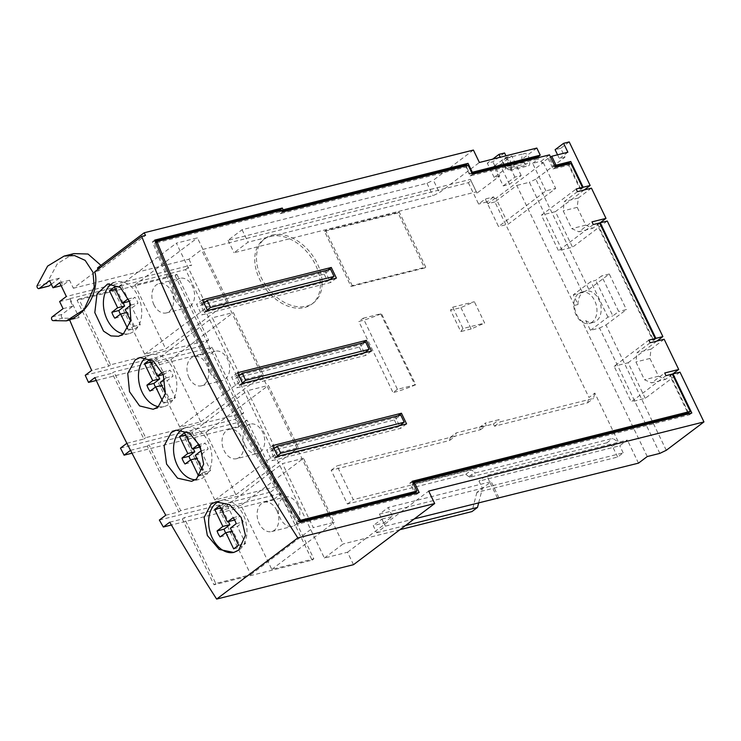 <?xml version="1.0" encoding="UTF-8"?>
<svg xmlns="http://www.w3.org/2000/svg" width="741" height="741" viewBox="0 0 741 741"><rect width="100%" height="100%" fill="white"/><g stroke="black" fill="none" stroke-linecap="round" stroke-linejoin="round"><path stroke-width="0.56" stroke-dasharray="3.71 2.78" d="M155.499 387.098A14.607 10.179 -104.1 0 0 156.972 389.349L162.733 385.172L170.513 401.344L175.432 397.639L167.244 380.642L173.033 376.141A14.607 10.179 -104.1 0 0 169.985 370.185L164.233 374.362L156.453 358.19L151.535 361.895L158.25 375.872M149.969 391.109L156.972 389.349M195.309 479.798A26.695 18.608 -104.1 0 0 199.227 479.427A26.695 18.608 -104.1 0 0 204.062 477.093A26.695 18.608 -104.1 0 0 209.657 445.36A26.695 18.608 -104.1 0 0 186.213 427.65A26.695 18.608 -104.1 0 0 181.48 429.91M200.45 474.592L203.506 472.295L202.478 470.155M233.971 552.397A26.695 18.608 -104.1 0 0 234.304 552.314A26.695 18.608 -104.1 0 0 239.139 549.979A26.695 18.608 -104.1 0 0 244.734 518.246A26.695 18.608 -104.1 0 0 221.3 500.536A26.695 18.608 -104.1 0 0 218.725 501.481M158.398 406.698A26.695 18.608 -104.1 0 0 164.15 406.54A26.695 18.608 -104.1 0 0 168.976 404.206A26.695 18.608 -104.1 0 0 174.58 372.464A26.695 18.608 -104.1 0 0 151.136 354.763A26.695 18.608 -104.1 0 0 146.31 357.097A26.695 18.608 -104.1 0 0 145.884 357.421M164.576 379.031L166.03 377.901A14.607 10.179 -104.1 0 0 162.983 371.945L162.251 372.482M162.714 401.455L163.502 403.104L168.42 399.399L165.41 393.147M123.506 333.839A26.695 18.608 -104.1 0 0 129.073 333.654A26.695 18.608 -104.1 0 0 133.899 331.32A26.695 18.608 -104.1 0 0 139.503 299.577A26.695 18.608 -104.1 0 0 116.059 281.867A26.695 18.608 -104.1 0 0 111.956 283.692M127.795 328.893L128.425 330.217L133.343 326.512L130.759 321.149M130.564 305.311L130.953 305.005A14.607 10.179 -104.1 0 0 129.555 301.643M353.503 564.688L347.51 552.24L324.401 558.047L185.583 269.604L70.015 298.642L69.432 299.086L72.859 306.2L61.911 314.443A2.019 1.408 -104.1 0 0 61.383 316.463A2.019 1.408 -104.1 0 0 62.698 318.158L76.203 318.389L79.092 317.5L69.626 319.88M51.314 284.275L59.382 278.199L62.809 285.304L69.524 280.246L73.368 288.249L101.693 266.917L100.943 265.371M73.943 253.607L57.418 263.639L46.859 283.284A2.019 1.408 -104.1 0 0 47.248 285.35A2.019 1.408 -104.1 0 0 48.73 286.119M101.693 266.917L97.488 267.973M98.034 269.279L98.572 270.789L145.505 235.425M94.746 271.752L98.572 270.789M126.878 443.275L143.856 439.015L112.197 373.232L113.947 371.917L212 347.279L243.659 413.052L145.606 437.69L113.947 371.917M94.931 377.577L112.197 373.232M165.78 515.208L178.933 511.901L147.274 446.128L149.034 444.804L247.086 420.166L278.736 485.948L180.684 510.586L149.034 444.804M130.509 450.343L147.274 446.128M70.015 298.642L79.092 317.5M169.772 522.173L182.36 519.015L214.01 584.788L312.063 560.15L175.172 275.708L77.12 300.346L108.779 366.128L91.662 370.426M143.856 439.015L145.606 437.69M120.45 448.12L235.481 419.211L238.908 426.325L131.991 453.196M235.481 419.211L243.659 413.052M247.086 420.166L238.908 426.325M159.352 520.043L270.567 492.107L273.985 499.212L171.403 524.989M85.234 375.27L200.403 346.325L203.831 353.438L96.274 380.466M182.36 519.015L184.111 517.69L282.164 493.052L313.823 558.834L271.799 569.394L241.001 505.399L303.495 458.318L334.293 522.312L313.286 527.592L282.478 463.597L303.495 458.318M273.985 499.212L282.164 493.052M170.838 359.607L200.783 421.842L179.776 427.122L149.821 364.887L170.838 359.607L233.332 312.526L263.277 374.761L242.27 380.04L212.315 317.806L233.332 312.526M205.915 432.503L235.87 494.738L214.853 500.018L184.907 437.783L205.915 432.503L268.409 385.422L298.364 447.657L277.347 452.936L247.401 390.702L268.409 385.422M175.172 275.708L176.923 274.392L134.899 284.952L165.706 348.946L228.2 301.865L207.184 307.145L176.386 243.15L197.402 237.87L228.2 301.865M176.923 274.392L208.582 340.165L110.529 364.804L78.87 299.031L113.892 290.231L144.69 354.226L165.706 348.946M241.001 505.399L219.984 510.679L250.782 574.673L215.761 583.473L184.111 517.69M203.831 353.438L212 347.279M208.582 340.165L200.403 346.325M108.779 366.128L110.529 364.804M113.892 290.231L176.386 243.15M134.899 284.952L197.402 237.87M77.12 300.346L78.87 299.031M144.69 354.226L207.184 307.145M153.961 304.857A15.107 10.531 75.9 0 1 159.037 283.599A15.107 10.531 75.9 0 1 171.486 291.658A15.107 10.531 75.9 0 1 166.401 312.915A15.107 10.531 75.9 0 1 153.961 304.857M174.969 299.577A15.107 10.531 75.9 0 1 180.054 278.32A15.107 10.531 75.9 0 1 192.493 286.378A15.107 10.531 75.9 0 1 187.417 307.635A15.107 10.531 75.9 0 1 174.969 299.577M200.783 421.842L263.277 374.761M210.046 372.464A15.107 10.531 75.9 0 1 215.131 351.215A15.107 10.531 75.9 0 1 227.57 359.274A15.107 10.531 75.9 0 1 222.495 380.522A15.107 10.531 75.9 0 1 210.046 372.464M149.821 364.887L212.315 317.806M179.776 427.122L242.27 380.04M189.038 377.743A15.107 10.531 75.9 0 1 194.114 356.495A15.107 10.531 75.9 0 1 206.563 364.553A15.107 10.531 75.9 0 1 201.478 385.802A15.107 10.531 75.9 0 1 189.038 377.743M235.87 494.738L298.364 447.657M245.123 445.35A15.107 10.531 75.9 0 1 250.208 424.102A15.107 10.531 75.9 0 1 264.713 440.163A15.107 10.531 75.9 0 1 257.572 453.409A15.107 10.531 75.9 0 1 245.123 445.35M184.907 437.783L247.401 390.702M214.853 500.018L277.347 452.936M236.555 458.688A15.107 10.531 75.9 0 0 243.706 445.443A15.107 10.531 -104.1 0 0 229.191 429.382A15.107 10.531 -104.1 0 0 224.115 450.63A15.107 10.531 75.9 0 0 236.555 458.688L257.572 453.409M271.799 569.394L334.293 522.312M297.734 505.047A15.107 10.531 75.9 0 1 292.649 526.295A15.107 10.531 75.9 0 1 280.209 518.237A15.107 10.531 75.9 0 1 285.285 496.989A15.107 10.531 75.9 0 1 297.734 505.047M219.984 510.679L282.478 463.597M250.782 574.673L313.286 527.592M276.717 510.327A15.107 10.531 75.9 0 1 271.641 531.575A15.107 10.531 75.9 0 1 259.193 523.517A15.107 10.531 75.9 0 1 264.278 502.268A15.107 10.531 75.9 0 1 276.717 510.327M214.01 584.788L215.761 583.473M312.063 560.15L313.823 558.834M178.933 511.901L180.684 510.586M278.736 485.948L270.567 492.107M362.979 342.898L360.524 344.75L239.788 375.085M238.75 375.344L231.655 377.132L236.787 387.802L365.656 355.421L360.524 344.75M237.49 372.732L231.655 377.132M371.5 351.021L365.656 355.421M242.622 383.393L236.787 387.802M359.274 347.057L362.701 354.17L239.241 385.19L235.823 378.077L359.274 347.057L365.702 342.212M203.673 302.458L196.578 304.245L201.709 314.906L330.579 282.525L325.447 271.864L204.711 302.198M324.197 274.17L327.624 281.274L204.164 312.304L200.746 305.19L324.197 274.17L330.625 269.326M273.827 448.24L266.732 450.019L271.864 460.689L400.733 428.307L395.601 417.637L274.865 447.972M394.36 419.943L397.778 427.057L274.318 458.077L270.9 450.963L394.36 419.943L400.779 415.108M327.902 270.011L325.447 271.864M202.413 299.846L196.578 304.245M336.414 278.125L330.579 282.525M207.545 310.507L201.709 314.906M398.056 415.784L395.601 417.637M272.568 445.619L266.732 450.019M406.577 423.908L400.733 428.307M277.708 456.289L271.864 460.689M200.746 305.19L203.858 302.837M327.624 281.274L329.495 279.866M204.164 312.304L207.276 309.951M235.823 378.077L238.935 375.733M362.701 354.17L364.572 352.753M239.241 385.19L242.363 382.838M270.9 450.963L274.013 448.62M397.778 427.057L399.649 425.649M274.318 458.077L277.44 455.724M672.291 374.075L669.957 375.835L687.917 413.172M669.957 375.835L672.411 374.335M665.983 375.659L631.23 401.844L614.122 366.286L648.875 340.11M679.997 372.139L645.244 398.325L631.23 401.844M299.809 521.655L298.243 522.044A1272.241 874.973 -127 0 1 154.582 243.289L279.394 211.926L280.246 213.704L465.848 167.068L470.127 175.96L538.763 158.713L538.262 157.666M412.709 482.326L409.866 483.039L414.571 492.811M415.729 491.95L412.126 484.466L689.473 414.775L688.973 413.728M688.5 412.737L670.651 375.659M155.212 241.14L152.442 241.835A1274.251 876.362 53 0 0 297.919 524.119L416.831 494.238L416.331 493.191M282.228 211.213L280.793 211.574L280.293 210.527M472.11 173.468L469.97 174.005L466.043 165.845M599.562 222.967L597.227 224.727L652.84 340.286M597.227 224.727L597.931 224.551L653.414 339.85M555.139 166.558L553.703 166.92L549.424 158.028L548.025 158.379L553.157 169.041L568.569 165.169L580.12 189.177M580.694 188.742L568.764 163.956M536.827 148.061L511.42 167.207L505.936 155.823M504.575 152.979L492.895 161.779L487.291 163.187L492.626 159.167M73.368 288.249L188.936 259.211L201.496 249.754L468.34 182.703L470.97 180.721L476.954 193.16L499.73 176.006L492.895 161.779M468.34 182.703L478.603 204.034L485.281 199.005L498.536 226.561L545.895 190.891L555.704 188.427L508.345 224.097L498.536 226.561M548.025 158.379L541.893 163.001L541.041 161.223L532.631 163.335L545.895 190.891M532.631 163.335L538.763 158.713M471.73 172.681L469.97 174.005M281.978 210.685L280.793 211.574M154.786 240.075L152.442 241.835M300.253 522.359L297.919 524.119M419.165 492.478L416.831 494.238M413.311 483.567L412.126 484.466M691.816 413.015L689.473 414.775M499.73 176.006L494.136 177.414L505.816 168.615L500.332 157.231M511.42 167.207L505.816 168.615M476.954 193.16L476.37 191.845L234.045 252.737L248.059 242.177L432.957 195.717L439.385 192.632L479.39 162.492M494.136 177.414L487.291 163.187M473.406 150.053L433.392 180.193L439.385 192.632M470.97 180.721L470.387 179.396L228.052 240.288L242.066 229.729L426.973 183.268L433.392 180.193M59.632 301.55L69.432 299.086M185.583 269.604L191.715 264.991L66.347 296.493M63.05 308.664L72.859 306.2M324.401 558.047L343.092 543.968L201.496 249.754M188.936 259.211L191.715 264.991M347.51 552.24L366.202 538.161L343.092 543.968M399.973 529.676L366.202 538.161L428.696 491.079M414.284 518.895L385.413 526.147L376.65 532.751L373.232 525.638L383.736 522.998L392.498 516.403L388.219 507.511L379.457 514.106L383.736 522.998M405.522 525.499L376.65 532.751M478.714 502.704L482.419 488.245L478.992 481.131L619.772 445.758L627.368 440.034L486.587 475.407L478.992 481.131M379.457 514.106L623.19 452.871L617.642 457.049L476.871 492.422L490.014 482.521L486.587 475.407M476.871 492.422L471.961 511.586M623.19 452.871L619.772 445.758M647.245 456.549L582.241 321.474A16.117 11.235 75.9 0 1 574.507 305.403L516.773 185.435L494.868 201.941L588.984 397.491L594.828 393.091L618.355 441.979L612.714 438.413L475.435 472.906L471.628 469.877L353.262 499.619L337.007 465.848L455.372 436.106L456.187 432.911L486.3 425.343L485.235 423.12L499.239 419.601L500.314 421.824L593.458 398.417L594.828 393.091M617.642 457.049L612.511 446.378L618.355 441.979M638.483 463.144L627.368 440.034M659.851 453.381L599.534 328.05L590.429 330.338L585.742 320.594L582.241 321.474M569.199 141.92L560.724 148.302L565.003 157.194L535.799 179.192L588.845 289.416L582.426 292.491L529.38 182.267L516.773 185.435M574.507 305.403L578.008 304.523L573.321 294.779L590.846 281.58L595.745 280.348L601.59 275.948L618.698 311.507L612.853 315.907L595.745 280.348M582.426 292.491L573.321 294.779M666.279 450.296L605.962 324.966L599.534 328.05M535.799 179.192L529.38 182.267M590.429 330.338L607.953 317.139L612.853 315.907M605.962 324.966L626.404 309.571L618.698 311.507M588.845 289.416L609.287 274.013L626.404 309.571M609.287 274.013L601.59 275.948M664.168 339.258L651.024 349.15L649.931 358.459L658.49 376.233L665.566 379.373L651.561 382.893L664.705 372.992M672.374 374.251L665.566 379.373M591.438 188.14L578.304 198.042L577.202 207.35L585.76 225.125L592.846 228.265L578.841 231.785L591.976 221.883M599.645 223.143L592.846 228.265M645.244 398.325L628.127 362.766L614.122 366.286M656.924 341.073L628.127 362.766M607.268 221.031L572.515 247.216L558.51 250.736L541.402 215.177L576.146 189.001M584.204 189.965L555.407 211.657L572.515 247.216M650.153 342.777L637.019 352.67L635.926 361.978L644.475 379.753L651.561 382.893M651.024 349.15L637.019 352.67M577.434 191.66L564.29 201.561L563.197 210.87L571.756 228.645L578.841 231.785M593.263 224.551L558.51 250.736M658.49 376.233L644.475 379.753M649.931 358.459L635.926 361.978M599.691 223.226L597.931 224.551M555.407 211.657L541.402 215.177M554.889 166.021L553.703 166.92M550.609 157.138L549.424 158.028M565.003 157.194L559.399 158.602L557.575 154.804M567.875 152.22L559.399 158.602M541.893 163.001L543.292 162.649L495.942 198.319L508.345 224.097M494.868 201.941L487.865 203.701L494.534 198.671L495.942 198.319M560.724 148.302L555.12 149.71M494.534 198.671L493.682 196.893L485.281 199.005M487.865 203.701L487.013 201.923L493.682 196.893M555.491 167.281L553.157 169.041M541.041 161.223L549.507 154.841M543.292 162.649L555.704 188.427M487.013 201.923L478.603 204.034M472.462 174.2L470.127 175.96M612.511 446.378L606.87 442.812L469.599 477.306L465.783 474.286L347.418 504.019L331.162 470.248L449.528 440.506L450.343 437.31L480.464 429.743L479.39 427.52L493.404 424L494.469 426.223L587.622 402.817L588.984 397.491M363.201 318.222L381.495 313.619A2.631 0.528 -25.7 0 1 380.772 313.952A50.369 10.198 -25.7 0 1 358.82 321.52L363.201 318.222L397.426 389.331L415.72 384.736L381.495 313.619M352.216 285.609L325.688 230.497L399.232 212.019L425.751 267.13L352.216 285.609L351.049 286.489L324.521 231.377L398.065 212.899L424.584 268.01L351.049 286.489M452.705 307.191L474.379 301.744L460.911 307.617L450.509 310.229L452.705 307.191L462.968 328.522L484.642 323.076L474.379 301.744M270.437 236.407A40.292 27.713 -127 0 1 312.878 259.989A40.292 27.713 -127 0 1 311.794 304.153A40.292 27.713 -127 0 1 304.662 307.524A40.292 27.713 -127 0 1 262.221 283.942A40.292 27.713 -127 0 1 263.305 239.788A40.292 27.713 -127 0 1 270.437 236.407M606.87 442.812L612.714 438.413M587.622 402.817L593.458 398.417M494.469 426.223L500.314 421.824M493.404 424L499.239 419.601M479.39 427.52L485.235 423.12M480.464 429.743L486.3 425.343M450.343 437.31L456.187 432.911M449.528 440.506L455.372 436.106M331.162 470.248L337.007 465.848M347.418 504.019L353.262 499.619M465.783 474.286L471.628 469.877M469.164 476.417L475.009 472.017M469.599 477.306L475.435 472.906M397.426 389.331L393.045 392.628L358.82 321.52M415.72 384.736A2.631 0.528 -25.7 0 1 414.997 385.061A50.369 10.198 -25.7 0 1 393.045 392.628M325.688 230.497L324.521 231.377M425.751 267.13L424.584 268.01M399.232 212.019L398.065 212.899M462.968 328.522L460.782 331.57L450.509 310.229M460.911 307.617L471.174 328.958L484.642 323.076M471.174 328.958L460.782 331.57M272.197 235.092A40.292 27.713 -127 0 1 314.629 258.674A40.292 27.713 -127 0 1 313.545 302.828A40.292 27.713 -127 0 1 306.413 306.2A40.292 27.713 -127 0 1 263.981 282.627A40.292 27.713 -127 0 1 265.056 238.463A40.292 27.713 -127 0 1 272.197 235.092M468.182 165.308L465.848 167.068M282.58 211.945L280.246 213.704M281.728 210.166L279.394 211.926M155.73 242.427L154.582 243.289M299.466 521.118L298.243 522.044M412.209 481.28L409.866 483.039M570.903 163.409L568.569 165.169M585.76 225.125L571.756 228.645M577.202 207.35L563.197 210.87M578.304 198.042L564.29 201.561M607.953 317.139L590.846 281.58M578.008 304.523A16.117 11.235 75.9 0 1 582.741 292.528A16.117 11.235 75.9 0 1 585.659 291.12A16.117 11.235 75.9 0 1 599.812 301.809A16.117 11.235 75.9 0 1 596.431 320.973A16.117 11.235 75.9 0 1 593.513 322.381A16.117 11.235 75.9 0 1 585.742 320.594M592.226 322.029A16.117 11.235 75.9 0 1 589.308 323.437A16.117 11.235 75.9 0 1 575.155 312.748A16.117 11.235 75.9 0 1 578.536 293.584A16.117 11.235 75.9 0 1 581.453 292.176A16.117 11.235 75.9 0 1 595.607 302.865A16.117 11.235 75.9 0 1 592.226 322.029M497.461 497.998L490.014 482.521L491.181 481.641L388.219 507.511M385.413 526.147L381.995 519.043L373.232 525.638M381.995 519.043L392.498 516.403M498.878 497.637L491.181 481.641M59.715 282.71L69.524 280.246M61.16 285.72L62.809 285.304M49.573 280.663L59.382 278.199M470.387 179.396L476.37 191.845M228.052 240.288L234.045 252.737M242.066 229.729L248.059 242.177M426.973 183.268L432.957 195.717M133.343 326.512L140.345 324.753L132.167 307.756L137.956 303.245A14.607 10.179 -104.1 0 0 134.908 297.298L129.379 301.318M125.164 309.516L132.167 307.756M128.425 330.217L135.427 328.458L140.345 324.753M126.618 312.545L127.647 312.285L135.427 328.458M114.892 318.222L121.894 316.463L127.647 312.285M120.422 314.203A14.607 10.179 -104.1 0 0 121.894 316.463M115.429 289.268L116.457 289.009L123.173 302.976M114.364 287.063L121.376 285.304L116.457 289.009M129.156 301.476L121.376 285.304M127.906 299.058L134.908 297.298M130.953 305.005L137.956 303.245M190.576 459.985A14.607 10.179 -104.1 0 0 192.049 462.245L197.81 458.058L205.59 474.231L210.509 470.535L202.33 453.529L208.11 449.027A14.607 10.179 -104.1 0 0 205.072 443.072L199.533 447.092M199.31 447.258L191.53 431.077L186.612 434.782L193.336 448.759M225.653 532.872A14.607 10.179 -104.1 0 0 227.126 535.132L232.887 530.945L240.668 547.127L245.586 543.422L237.407 526.416L243.187 521.914A14.607 10.179 -104.1 0 0 240.149 515.958L234.619 519.978M234.388 520.145L226.607 503.963L221.689 507.668L228.413 521.645M166.03 377.901L173.033 376.141M162.983 371.945L169.985 370.185M160.241 382.402L167.244 380.642M168.42 399.399L175.432 397.639M163.502 403.104L170.513 401.344M161.705 385.431L162.733 385.172M163.168 374.631L164.233 374.362M149.45 359.95L156.453 358.19M150.506 362.154L151.535 361.895M203.506 472.295L210.509 470.535M195.328 455.289L202.33 453.529M198.588 475.991L205.59 474.231M196.782 458.318L197.81 458.058M185.046 464.005L192.049 462.245M185.583 435.041L186.612 434.782M184.528 432.837L191.53 431.077M198.06 444.832L205.072 443.072M201.107 450.787L208.11 449.027M238.583 545.181L245.586 543.422M230.405 528.176L237.407 526.416M233.665 548.886L240.668 547.127M231.859 531.204L232.887 530.945M220.123 536.892L227.126 535.132M220.661 507.928L221.689 507.668M219.605 505.723L226.607 503.963M233.146 517.718L240.149 515.958M236.184 523.674L243.187 521.914M503.222 185.917L514.902 177.118L521.201 175.534L509.521 184.333L503.222 185.917L493.802 166.355L505.492 157.555L511.79 155.981L508.289 158.611A5.039 3.51 -104.1 0 0 506.01 158.157A5.039 3.51 -104.1 0 0 503.611 162.131A5.039 3.51 -104.1 0 0 505.418 166.836L523.628 162.26A5.039 3.51 75.9 0 1 521.84 157.175A5.039 3.51 75.9 0 1 524.22 153.582A5.039 3.51 75.9 0 1 528.972 158.231L529.704 162.77A3.02 2.103 75.9 0 1 528.324 165.845A3.02 2.103 75.9 0 1 526.49 165.187L523.628 162.26M514.902 177.118L505.492 157.555M509.521 184.333L500.11 164.771L493.802 166.355M521.201 175.534L511.79 155.981M505.418 166.836L508.28 169.763A3.02 2.103 -104.1 0 0 510.114 170.421A3.02 2.103 -104.1 0 0 511.494 167.346L510.762 162.807A5.039 3.51 -104.1 0 0 508.289 158.611L500.11 164.771M52.889 320.621L62.698 318.158M37.05 285.748L46.859 283.284M52.102 316.907L61.911 314.443M380.772 313.952L414.997 385.061M510.762 162.807L528.972 158.231M508.28 169.763L526.49 165.187M511.494 167.346L529.704 162.77M186.213 427.65L176.117 430.188M199.227 479.427L191.613 481.344M221.3 500.536L215.909 501.889M234.304 552.314L233.721 552.462M151.136 354.763L140.021 357.551M164.15 406.54L153.23 409.282M116.059 281.867L107.621 283.988M129.073 333.654L118.541 336.294M76.203 318.389L69.682 320.029M159.037 283.599L180.054 278.32M166.401 312.915L187.417 307.635M194.114 356.495L215.131 351.215M201.478 385.802L222.495 380.522M229.191 429.382L250.208 424.102M271.641 531.575L292.649 526.295M264.278 502.268L285.285 496.989M313.545 302.828L311.794 304.153M265.056 238.463L263.305 239.788M589.308 323.437L593.513 322.381M581.453 292.176L585.659 291.12M506.01 158.157L524.22 153.582M510.114 170.421L528.324 165.845"/><path stroke-width="1.11" d="M162.251 372.482L157.231 376.122L149.45 359.95L144.532 363.655L152.711 380.661L146.922 385.163A14.607 10.179 -104.1 0 0 149.969 391.109L155.721 386.932L162.714 401.455M146.922 385.163L153.924 383.403A14.607 10.179 -104.1 0 0 155.499 387.098M181.48 429.91A26.695 18.608 -104.1 0 0 181.388 429.984A26.695 18.608 -104.1 0 0 174.932 459.05A26.695 18.608 -104.1 0 0 195.309 479.798M202.478 470.155L195.328 455.289L201.107 450.787A14.607 10.179 -104.1 0 0 198.06 444.832L192.308 449.018L184.528 432.837L179.609 436.542L187.788 453.548L181.999 458.049A14.607 10.179 -104.1 0 0 185.046 464.005L190.808 459.818L198.588 475.991L200.45 474.592M218.725 501.481A26.695 18.608 -104.1 0 0 216.465 502.87A26.695 18.608 -104.1 0 0 210.787 534.372A26.695 18.608 -104.1 0 0 233.971 552.397M238.583 545.181L230.405 528.176L236.184 523.674A14.607 10.179 -104.1 0 0 233.146 517.718L227.385 521.905L219.605 505.723L214.686 509.428L222.865 526.434L217.085 530.936A14.607 10.179 -104.1 0 0 220.123 536.892L225.885 532.705L233.665 548.886L238.583 545.181M145.884 357.421A26.695 18.608 -104.1 0 0 139.623 385.274A26.695 18.608 -104.1 0 0 158.398 406.698M165.41 393.147L160.241 382.402L164.576 379.031M111.956 283.692A26.695 18.608 -104.1 0 0 104.064 310.257A26.695 18.608 -104.1 0 0 123.506 333.839M130.759 321.149L125.164 309.516L130.564 305.311M129.555 301.643A14.607 10.179 -104.1 0 0 127.906 299.058L122.145 303.236L114.364 287.063L109.446 290.768L117.624 307.765L111.845 312.276A14.607 10.179 -104.1 0 0 114.892 318.222L120.644 314.045L127.795 328.893M171.245 432.531L176.117 430.188L189.353 433.022L200.144 446.091L203.645 464.209L196.513 478.992L191.613 481.335L177.581 478.177L166.568 464.042L164.122 445.832L171.245 432.531M141.688 236.388A1289.359 886.745 53 0 0 297.817 537.92L434.689 503.528L428.696 491.079L703.95 421.916L679.997 372.139L672.985 373.899L691.816 413.015L414.46 482.706L419.165 492.478L300.253 522.359A1274.251 876.362 53 0 1 154.786 240.075L282.275 208.036L283.127 209.814L468.034 163.353L472.313 172.245L540.245 155.175L536.827 148.061L479.39 162.492L473.406 150.053L144.226 232.767L145.505 235.425L141.688 236.388L94.746 271.752C98.655 283.942 92.634 310.331 69.626 319.88A1289.359 886.745 53 0 0 91.662 370.426L85.234 375.27A1289.359 886.745 -127 0 0 88.512 382.412L94.931 377.577A1289.359 886.745 53 0 0 126.878 443.275L120.45 448.12A218.345 150.164 53 0 1 124.08 455.178L131.991 453.196M124.08 455.178L130.509 450.343A1289.359 886.745 53 0 0 165.78 515.208L159.352 520.043A1289.359 886.745 -127 0 0 163.344 527.018L169.772 522.173A1289.359 886.745 53 0 0 216.631 599.08L353.503 564.688L434.689 503.528M297.817 537.92L216.631 599.08M238.667 550.1L233.721 552.462L219.188 549.433L207.341 535.484L204.155 517.45L210.99 504.241L215.909 501.889L229.645 504.63L241.214 517.533L245.447 535.447L238.667 550.1M158.083 406.939L153.23 409.282L139.595 405.92L129.527 391.702L127.748 373.445L135.205 359.885L140.03 357.551L153.35 360.923L163.344 375.122L165.336 393.601L158.083 406.939M123.339 333.969L118.532 336.294L110.881 335.895L103.527 331.116L94.811 312.582L97.006 293.964L107.621 283.998L120.44 287.48L129.684 302.05L130.888 320.547L123.339 333.969M38.93 288.582A2.019 1.408 -104.1 0 0 39.292 288.406L49.101 285.943A2.019 1.408 -104.1 0 1 48.73 286.119L38.93 288.582A2.019 1.408 -104.1 0 1 37.439 287.814A2.019 1.408 -104.1 0 1 37.05 285.748L47.609 266.102L64.134 256.071L74.545 255.562L85.159 260.378L93.005 272.327L94.218 287.119L84.048 309.581L66.394 320.853L52.889 320.621A2.019 1.408 -104.1 0 1 51.574 318.926A2.019 1.408 -104.1 0 1 52.102 316.907L63.05 308.664L59.632 301.55L66.347 296.493L59.715 282.71L53 287.767L61.16 285.72M100.943 265.371L88.022 254.024L73.943 253.607L64.134 256.071M144.226 232.767L97.488 267.973L98.034 269.279M171.403 524.989L163.344 527.018M96.274 380.466L88.512 382.412M300.577 520.284A1272.241 874.973 53 0 1 156.925 241.529L281.728 210.166L282.58 211.945L468.182 165.308L472.462 174.2L549.507 154.841L555.491 167.281L570.903 163.409L582.454 187.417L576.146 189.001L577.434 191.66L591.438 188.14L605.99 218.363L591.976 221.883L593.263 224.551L599.562 222.967L655.174 338.526L648.875 340.11L650.153 342.777L664.168 339.258L678.71 369.472L664.705 372.992L665.983 375.659L672.291 374.075L690.26 411.412L412.209 481.28L416.914 491.051L300.577 520.284L299.466 521.118M366.36 340.351L237.49 372.732L242.622 383.393L371.5 351.021L366.36 340.351L362.979 342.898M331.283 267.464L202.413 299.846L207.545 310.507L336.414 278.125L331.283 267.464L327.902 270.011M401.446 413.237L272.568 445.619L277.708 456.289L406.577 423.908L401.446 413.237L398.056 415.784M551.767 156.268L567.875 152.22L563.595 143.328L569.199 141.92L590.16 185.482L583.158 187.241L570.746 161.464L556.037 165.16L551.767 156.268L550.609 157.138M600.266 222.791L607.268 221.031L662.88 336.59L655.878 338.35L600.266 222.791L599.691 223.226M239.788 375.085L238.75 375.344M204.711 302.198L203.673 302.458M274.865 447.972L273.827 448.24M330.625 269.326L207.165 300.346L210.592 307.459L334.043 276.439L330.625 269.326M203.858 302.837L207.165 300.346M329.495 279.866L334.043 276.439M207.276 309.951L210.592 307.459M365.702 342.212L242.242 373.232L245.669 380.346L369.12 349.326L365.702 342.212M400.779 415.108L277.329 446.128L280.746 453.233L404.206 422.213L400.779 415.108M238.935 375.733L242.242 373.232M364.572 352.753L369.12 349.326M242.363 382.838L245.669 380.346M274.013 448.62L277.329 446.128M399.649 425.649L404.206 422.213M277.44 455.724L280.746 453.233M690.26 411.412L687.917 413.172L412.709 482.326M672.985 373.899L672.411 374.335M538.262 157.666L537.91 156.935L472.11 173.468M416.914 491.051L414.571 492.811L299.809 521.655M688.973 413.728L688.5 412.737M416.331 493.191L415.729 491.95M280.293 210.527L279.941 209.796L155.212 241.14M466.043 165.845L465.691 165.113L282.228 211.213M655.174 338.526L653.414 339.85M582.454 187.417L580.694 188.742M568.764 163.956L568.412 163.224L555.139 166.558M540.245 155.175L537.91 156.935M505.936 155.823L504.575 152.979L498.971 154.387L492.626 159.167M472.313 172.245L471.73 172.681M468.034 163.353L465.691 165.113M283.127 209.814L281.978 210.685M282.275 208.036L279.941 209.796M414.46 482.706L413.311 483.567M500.332 157.231L498.971 154.387M49.101 285.943L51.314 284.275M39.292 288.406L49.573 280.663L53 287.767M399.973 529.676L471.961 511.586L477.51 507.409L405.522 525.499M414.284 518.895L638.483 463.144L647.245 456.549L659.851 453.381L666.279 450.296L703.95 421.916M477.51 507.409L478.714 502.704M678.71 369.472L672.374 374.251M605.99 218.363L599.645 223.143M662.88 336.59L656.924 341.073M590.16 185.482L584.204 189.965M655.878 338.35L653.543 340.11M583.158 187.241L580.814 189.001M570.746 161.464L568.412 163.224M556.037 165.16L554.889 166.021M557.575 154.804L555.12 149.71L563.595 143.328M156.925 241.529L155.73 242.427M497.711 498.517L497.461 497.998M120.644 314.045L126.618 312.545M111.845 312.276L118.847 310.516A14.607 10.179 -104.1 0 0 120.422 314.203M117.624 307.765L124.636 306.005L118.847 310.516M109.446 290.768L115.429 289.268M123.173 302.976L124.636 306.005M122.145 303.236L129.379 301.318M158.25 375.872L159.713 378.901L153.924 383.403M193.336 448.759L194.79 451.788L189.011 456.289A14.607 10.179 -104.1 0 0 190.576 459.985M199.533 447.092L192.308 449.018M228.413 521.645L229.867 524.674L224.088 529.176A14.607 10.179 -104.1 0 0 225.653 532.872M234.619 519.978L227.385 521.905M155.721 386.932L161.705 385.431M157.231 376.122L163.168 374.631M144.532 363.655L150.506 362.154M152.711 380.661L159.713 378.901M190.808 459.818L196.782 458.318M181.999 458.049L189.011 456.289M187.788 453.548L194.79 451.788M179.609 436.542L185.583 435.041M225.885 532.705L231.859 531.204M217.085 530.936L224.088 529.176M222.865 526.434L229.867 524.674M214.686 509.428L220.661 507.928M130.509 450.343A1289.359 886.745 -127 0 1 126.878 443.275M69.682 320.029L66.394 320.853"/></g></svg>
